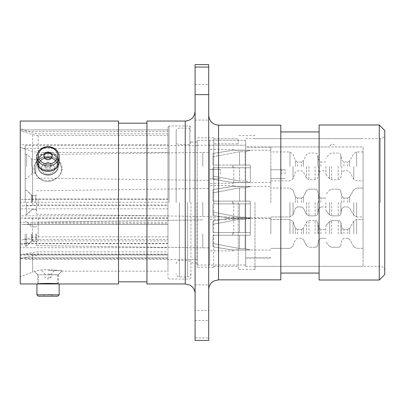 <?xml version="1.0" encoding="UTF-8"?>
<svg xmlns="http://www.w3.org/2000/svg" width="405" height="405" viewBox="0 0 405 405"><rect width="100%" height="100%" fill="white"/><g stroke="black" fill="none" stroke-linecap="round" stroke-linejoin="round"><path stroke-width="0.3" stroke-dasharray="2.02 1.52" d="M195.089 202.5L195.089 293.802L195.089 202.5M208.707 202.5L208.707 289.702L208.707 202.5M23.865 239.461L20.25 240.57L20.25 243.39L167.953 243.39L167.953 277.936L167.953 202.5L167.953 243.39L167.953 236.879L38.186 236.879L32.577 237.492L23.865 239.461L167.953 239.461M23.865 205.684L20.25 206.251L20.25 208.838L167.953 208.838L167.953 204.955L38.186 204.955L23.865 205.684L167.953 205.684M167.953 135.553L167.953 131.443L22.918 131.443L32.577 134.647L38.186 135.553L167.953 135.553L167.953 133.847L167.953 198.966L38.186 198.966L23.865 199.331L167.953 199.331L167.953 202.262L167.953 127.064L167.953 144.691L20.25 144.691L20.25 147.329L32.577 151.546L38.186 152.452L167.953 152.452L167.953 144.691L167.953 202.5L167.953 152.452M61.616 168.171C62.664 178.711 46.048 186.735 38.186 177.208C35.837 174.403 34.683 171.33 34.724 167.989C34.683 171.325 35.837 174.398 38.186 177.208C45.978 186.71 62.659 178.752 61.616 168.171L59.262 161.322L52.756 157.064L43.325 157.064L38.186 159.874C35.837 162.071 34.683 164.774 34.724 167.989C34.683 164.779 35.837 162.076 38.186 159.874L43.32 157.064L52.756 157.064L59.267 161.322L61.616 168.171M37.812 166.369A10.231 8.859 180 0 0 48.038 175.228A10.231 8.859 180 0 0 58.269 166.369A10.231 8.859 180 0 0 48.038 157.51A10.231 8.859 180 0 0 37.812 166.369A10.231 8.859 180 0 1 48.038 157.51A10.231 8.859 180 0 1 58.269 166.369A10.231 8.859 180 0 1 48.038 175.228A10.231 8.859 180 0 1 37.812 166.369L37.812 161.772C37.179 150.69 58.897 150.695 58.269 161.772L58.269 166.369L58.269 161.772C58.907 173.532 37.194 173.573 37.812 161.772L37.812 166.369M37.812 161.772C37.179 173.558 58.897 173.548 58.269 161.772C58.907 150.711 37.194 150.675 37.812 161.772M36.936 283.956L58.269 283.956C58.897 283.257 37.179 283.257 37.812 283.956L37.812 274.767L58.269 274.767A16.413 16.413 0 0 0 61.616 271.153C62.664 270.889 46.048 268.373 38.186 270.424L34.724 271.522L38.186 270.424C45.978 268.383 62.659 270.879 61.616 271.153L167.953 271.153L167.953 251.844L38.186 251.844L32.577 252.462L23.865 254.426L167.953 254.426L167.953 251.844M58.269 283.956L58.269 274.767L37.812 274.767A16.413 16.413 0 0 1 34.724 271.522L32.577 272.145L32.577 252.462M384.75 274.544L384.75 130.456M379.277 124.983L379.277 280.017M195.089 64.582L195.089 310.362L208.707 310.362L208.707 64.582M208.707 302.687L208.707 320.466L208.707 302.687M195.089 302.687L195.089 320.466L195.089 302.687M208.707 102.313L208.707 120.093L208.707 102.313M195.089 102.313L195.089 120.093L195.089 102.313M190.932 202.5L190.932 277.936L190.932 202.5M238.251 202.5L238.251 269.457L238.251 202.5M213.744 202.5L213.744 267.214L213.744 137.786L213.744 202.5L213.744 138.793L238.251 138.793L238.251 143.856L238.251 138.793L213.744 138.793L213.744 202.5M197.002 202.5L197.002 267.214L197.002 202.5M254.988 202.5L254.988 269.457L254.988 202.5M319.105 124.983L319.105 280.017M280.812 125.145L280.812 279.855M146.949 121.044L146.949 283.956M118.498 121.044L118.498 283.956M20.25 121.044L20.25 147.329M20.25 206.251L20.25 283.956M20.25 258.527L20.25 257.833L167.953 257.833L167.953 258.618L167.953 255.054L38.186 255.054L32.577 255.722L20.25 258.527L20.25 276.625L20.25 255.003L23.865 254.426M20.25 247.713L20.25 244.914L23.865 243.744L167.953 243.744L167.953 247.713L20.25 247.713L20.25 257.833M20.25 218.037L20.25 215.83L167.953 215.83L167.953 218.265L167.953 217.885L20.25 218.037L20.25 244.914M167.953 204.955L167.953 202.262L20.25 202.262L20.25 215.83M20.25 202.262L20.25 199.786L23.865 199.331M22.918 131.443L20.25 130.607L20.25 128.375L20.25 199.786M20.25 130.607L20.25 129.878L167.953 129.878L167.953 131.443M20.25 144.691L20.25 129.99M167.953 236.879L167.953 223.661L38.186 223.661L23.865 224.39L167.953 224.431L167.953 222.254L20.25 222.254L20.25 208.838M20.25 222.254L20.25 224.294L23.865 224.39M20.25 240.57L20.25 224.294M167.953 254.426L167.953 255.054L167.953 254.122L20.25 254.122L20.25 243.39M20.25 254.122L20.25 255.003M20.25 255.054L167.953 255.054L167.953 271.153M167.953 224.39L167.953 223.661M167.953 217.885L167.953 240.94L38.186 240.94L32.577 241.608L23.865 243.744M167.953 243.744L167.953 240.94M167.953 199.331L167.953 198.966M195.089 310.362L195.089 340.418M208.707 310.362L208.707 337.942L195.089 337.942M208.707 340.418L208.707 337.942M213.744 143.856L213.744 138.793L213.744 143.856L238.251 143.856L213.744 143.856M384.75 202.5L384.75 270.717L384.75 202.5M118.498 202.5L118.498 281.824L118.498 202.5M280.812 202.5L280.812 273.071L280.812 202.5M176.16 202.5L176.16 131.382L176.16 202.5M48.038 162.42A3.124 2.703 0 0 0 44.92 165.124A3.124 2.703 0 0 0 48.038 167.827A3.124 2.703 0 0 0 51.162 165.124A3.124 2.703 0 0 0 48.038 162.42A3.124 2.703 0 0 1 51.162 165.124A3.124 2.703 0 0 1 48.038 167.827A3.124 2.703 0 0 1 44.92 165.124A3.124 2.703 0 0 1 48.038 162.42M48.038 164.02A3.124 2.703 0 0 0 44.92 166.723A3.124 2.703 0 0 0 48.038 169.427A3.124 2.703 0 0 0 51.162 166.723A3.124 2.703 0 0 0 48.038 164.02A3.124 2.703 0 0 1 51.162 166.723A3.124 2.703 0 0 1 48.038 169.427A3.124 2.703 0 0 1 44.92 166.723A3.124 2.703 0 0 1 48.038 164.02M48.038 174.13A6.566 5.685 180 0 1 41.477 168.445A6.566 5.685 180 0 1 48.038 162.759A6.566 5.685 180 0 1 54.604 168.445A6.566 5.685 180 0 1 48.038 174.13A6.566 5.685 180 0 0 54.604 168.445A6.566 5.685 180 0 0 48.038 162.759A6.566 5.685 180 0 0 41.477 168.445A6.566 5.685 180 0 0 48.038 174.13M48.038 157.879A9.735 8.434 180 0 1 57.778 166.313A9.735 8.434 180 0 1 48.038 174.747A9.735 8.434 180 0 1 38.303 166.313A9.735 8.434 180 0 1 48.038 157.879A9.735 8.434 180 0 0 38.303 166.313A9.735 8.434 180 0 0 48.038 174.747A9.735 8.434 180 0 0 57.778 166.313A9.735 8.434 180 0 0 48.038 157.879M48.038 156.279A14.048 12.165 180 0 1 62.092 168.445A14.048 12.165 180 0 1 48.038 180.615A14.048 12.165 180 0 1 33.99 168.445A14.048 12.165 180 0 1 48.038 156.279A14.048 12.165 180 0 0 33.99 168.445A14.048 12.165 180 0 0 48.038 180.615A14.048 12.165 180 0 0 62.092 168.445A14.048 12.165 180 0 0 48.038 156.279M43.912 156.057A4.156 3.599 0 0 0 43.882 156.467A4.156 3.599 0 0 0 48.038 160.066A4.156 3.599 0 0 0 52.199 156.467A4.156 3.599 0 0 0 52.169 156.057M48.038 153.338A9.735 8.434 180 0 1 57.778 161.772A9.735 8.434 180 0 1 48.038 170.206A9.735 8.434 180 0 1 38.303 161.772A9.735 8.434 180 0 1 48.038 153.338A9.735 8.434 180 0 0 38.303 161.772A9.735 8.434 180 0 0 48.038 170.206A9.735 8.434 180 0 0 57.778 161.772A9.735 8.434 180 0 0 48.038 153.338M48.038 152.153A11.107 9.619 180 0 1 59.145 161.772A11.107 9.619 180 0 0 48.038 152.153A11.107 9.619 180 0 0 36.936 161.772A11.107 9.619 180 0 1 48.038 152.153M48.038 147.233A9.715 8.414 0 0 1 57.758 155.647A9.715 8.414 0 0 1 48.038 164.06A9.715 8.414 0 0 1 38.323 155.647A9.715 8.414 0 0 1 48.038 147.233M48.038 165.959A11.107 9.619 180 0 0 59.145 156.34A11.107 9.619 180 0 0 48.038 146.721A11.107 9.619 180 0 0 36.936 156.34A11.107 9.619 180 0 0 48.038 165.959M48.038 159.246A4.156 3.599 0 0 1 43.882 155.647A4.156 3.599 0 0 1 48.038 152.042A4.156 3.599 0 0 1 52.199 155.647A4.156 3.599 0 0 1 48.038 159.246M48.038 160.066A4.156 3.599 0 0 1 43.882 156.467A4.156 3.599 0 0 1 48.038 152.867A4.156 3.599 0 0 1 52.199 156.467A4.156 3.599 0 0 1 48.038 160.066M36.936 156.34L36.936 161.772A11.107 9.619 180 0 0 48.038 171.391A11.107 9.619 180 0 0 59.145 161.772L59.145 156.34M48.038 277.248L51.162 277.248L48.038 277.248M48.038 274.048L51.162 274.048L48.038 274.048M48.038 270.606L62.092 270.606L48.038 270.606M48.038 274.873L57.778 274.873L48.038 274.873M38.323 296.212L57.758 296.212M59.145 294.82L36.936 294.82M48.038 294.567L52.199 294.567L48.038 294.567M48.038 296.212L52.199 296.212L48.038 296.212M36.597 233.903L36.597 245.612L36.597 233.903M36.597 202.5L36.597 214.204L36.597 202.5M36.597 166.374L36.597 154.664L36.597 166.374M26.639 233.903L26.639 246.103L26.639 233.903M25.216 233.903L25.216 246.103L25.216 233.903M202.789 233.903L202.789 247.936L202.789 233.903M209.684 233.903L209.684 216.948L209.684 233.903M26.639 202.5L26.639 214.701L26.639 202.5M25.216 202.5L25.216 145.552L25.216 202.5M202.789 202.5L202.789 216.533L202.789 202.5M209.684 202.5L209.684 265.027L209.684 140.327L209.684 265.027L209.684 140.327L197.21 140.327L197.21 265.027L197.21 140.327L197.21 145.223L197.21 140.327L209.684 140.327L209.684 202.5M26.639 166.374L26.639 154.173L26.639 166.374M25.216 166.374L25.216 154.173L25.216 166.374M202.789 166.374L202.789 152.341L202.789 166.374M209.684 166.374L209.684 152.341L209.684 166.374M197.21 202.5L197.21 259.448L197.21 202.5M197.21 145.223L209.684 145.223L209.684 140.327L209.684 145.223L245.678 145.223L245.678 140.327L245.678 265.027L245.678 140.327L209.684 140.327L245.678 140.327L245.678 145.223L197.21 145.223M281.784 174.165L281.784 169.786L281.784 174.165M270.844 174.165L270.844 169.786L270.844 174.165M209.684 174.165L209.684 169.457L209.684 174.165M220.624 174.165L220.624 169.457L220.624 174.165M250.275 232.531L232.607 232.531L232.607 233.903L232.607 232.531L212.964 232.531L232.607 232.531L232.607 233.903L232.607 232.531L212.964 232.531L212.964 220.953L212.964 232.531L250.275 232.531L250.275 233.903L250.275 232.531L212.964 232.531L212.964 220.953L232.607 217.844L212.964 220.953L212.964 232.531L212.964 224.259L212.964 232.531L239.552 232.531L212.964 232.531L212.964 224.259L239.552 219.237L239.552 232.531L239.552 219.237L245.131 219.237L245.131 232.531L239.552 232.531L245.131 232.531L245.131 219.237L245.131 232.531L250.275 232.531L250.275 233.903L250.275 232.531L245.131 232.531L245.131 219.237L239.552 219.237L239.552 232.531L239.552 219.237L245.131 219.237L250.275 217.794L245.131 219.237L239.552 219.237L212.964 224.259L212.964 232.531L250.275 232.531L232.607 232.531L250.275 232.531L250.275 235.27L245.131 235.27L245.131 248.564L245.131 235.27L250.275 235.27L250.275 233.903L250.275 235.27L245.131 235.27L245.131 248.564L250.275 250.006L245.131 248.564L245.131 235.27L250.275 235.27L250.275 233.903L250.275 235.27L232.607 235.27L232.607 233.903L232.607 235.27L212.964 235.27L212.964 243.542L212.964 235.27L239.552 235.27L212.964 235.27L212.964 246.847L212.964 243.542L239.552 248.564L239.552 235.27L239.552 248.564L245.131 248.564L250.275 250.006L245.131 248.564L239.552 248.564L212.964 243.542L212.964 235.27L212.964 243.542L212.964 235.27L245.131 235.27L212.964 235.27L212.964 246.847L212.964 243.542L239.552 248.564L239.552 235.27L239.552 248.564L245.131 248.564L239.552 248.564L212.964 243.542L212.964 246.847L212.964 235.27L232.607 235.27L232.607 233.903L232.607 235.27L212.964 235.27L250.275 235.27L250.275 232.531L250.275 235.27L232.607 235.27L250.275 235.27L250.275 232.531M250.275 201.133L232.607 201.133L232.607 202.5L232.607 201.133L212.964 201.133L232.607 201.133L232.607 202.5L232.607 201.133L212.964 201.133L212.964 189.55L212.964 201.133L232.607 201.133L232.607 202.5L232.607 201.133L212.964 201.133L212.964 189.55L232.607 186.442L212.964 189.55L212.964 201.133L250.275 201.133L232.607 201.133L250.275 201.133L250.275 202.5L250.275 201.133L212.964 201.133L212.964 189.55L232.607 186.386L212.964 189.55L212.964 201.133L212.964 192.861L212.964 201.133L239.552 201.133L212.964 201.133L212.964 192.861L239.552 187.839L239.552 201.133L212.964 201.133L239.552 201.133L239.552 187.839L245.131 187.839L245.131 201.133L239.552 201.133L245.131 201.133L239.552 201.133L239.552 187.839L239.552 201.133L245.131 201.133L245.131 187.839L245.131 201.133L250.275 201.133L250.275 203.867L245.131 203.867L245.131 217.161L245.131 203.867L250.275 203.867L250.275 201.133L250.275 203.867L245.131 203.867L245.131 217.161L250.275 218.604L245.131 217.161L245.131 203.867L250.275 203.867L250.275 202.5L250.275 203.867L245.131 203.867L245.131 217.161L250.275 218.548L245.131 217.161L245.131 203.867L250.275 203.867L250.275 201.133L245.131 201.133L245.131 187.839L245.131 201.133L250.275 201.133L250.275 203.867L232.607 203.867L232.607 202.5L232.607 203.867L212.964 203.867L212.964 212.139L212.964 203.867L239.552 203.867L212.964 203.867L212.964 215.45L212.964 212.139L239.552 217.161L239.552 203.867L239.552 217.161L245.131 217.161L250.275 218.548L245.131 217.161L239.552 217.161L212.964 212.139L212.964 203.867L212.964 212.139L212.964 203.867L245.131 203.867L212.964 203.867L212.964 215.45L212.964 212.139L239.552 217.161L239.552 203.867L239.552 217.161L245.131 217.161L239.552 217.161L212.964 212.139L212.964 215.45L212.964 203.867L212.964 212.139L212.964 203.867L245.131 203.867L212.964 203.867L212.964 215.45L212.964 212.139L239.552 217.161L239.552 203.867L239.552 217.161L245.131 217.161L239.552 217.161L212.964 212.139L212.964 215.45L212.964 203.867L232.607 203.867L232.607 202.5L232.607 203.867L212.964 203.867L232.607 203.867L232.607 202.5L232.607 203.867L212.964 203.867L250.275 203.867L250.275 201.133L245.131 201.133L245.131 187.839L239.552 187.839L245.131 187.839L250.275 186.396L245.131 187.839L239.552 187.839L239.552 201.133L239.552 187.839L245.131 187.839L250.275 186.452L232.607 186.386L212.964 189.55L232.607 186.386L250.275 186.386L245.131 187.839L239.552 187.839L212.964 192.861L212.964 201.133L212.964 192.861L239.552 187.839L212.964 192.861L212.964 201.133L250.275 201.133L232.607 201.133L250.275 201.133L250.275 203.867L232.607 203.867L250.275 203.867L250.275 201.133L250.275 203.867L232.607 203.867L250.275 203.867L250.275 201.133M250.275 165.027L232.607 165.027L232.607 166.394L232.607 165.027L212.964 165.027L250.275 165.027L250.275 166.394L250.275 165.027L212.964 165.027L212.964 153.444L212.964 165.027L212.964 156.755L212.964 165.027L239.552 165.027L239.552 151.733L239.552 165.027L245.131 165.027L245.131 151.733L245.131 165.027L250.275 165.027L250.275 167.761L245.131 167.761L245.131 181.055L245.131 167.761L250.275 167.761L250.275 166.394L250.275 167.761L232.607 167.761L232.607 166.394L232.607 167.761L212.964 167.761L212.964 176.033L212.964 167.761L239.552 167.761L212.964 167.761L212.964 179.344L212.964 176.033L239.552 181.055L239.552 167.761L239.552 181.055L245.131 181.055L250.275 182.498L245.131 181.055L239.552 181.055L212.964 176.033L212.964 167.761L250.275 167.761L250.275 165.027M233.751 233.903L233.751 216.948L233.751 233.903M232.607 217.844L212.964 220.953L232.607 217.784L250.275 217.784L232.607 217.844L250.275 217.844L245.131 219.237L250.275 217.784L232.607 217.844M250.315 233.903L250.315 217.784L250.315 233.903M270.844 233.903L270.844 217.784L270.844 233.903M233.751 202.5L233.751 219.454L233.751 202.5M250.315 202.5L250.315 218.614L250.315 202.5M270.844 202.5L270.844 146.919L270.844 202.5M233.751 166.394L233.751 183.349L233.751 166.394M232.607 150.336L212.964 153.444L232.607 150.28L250.275 150.346L232.607 150.336M209.684 166.394L209.684 183.349L209.684 166.394M250.315 166.394L250.315 182.513L250.315 166.394M270.844 166.394L270.844 182.513L270.844 166.394M212.964 220.953L212.964 224.259L239.552 219.237L212.964 224.259L212.964 220.953M245.131 235.27L239.552 235.27L245.131 235.27M212.964 189.55L212.964 192.861L239.552 187.839L212.964 192.861L212.964 189.55M245.131 167.761L239.552 167.761L245.131 167.761M212.964 156.755L239.552 151.733L245.131 151.733L239.552 151.733L212.964 156.755L212.964 153.444L212.964 156.755M245.131 203.867L239.552 203.867L245.131 203.867M232.607 218.558L212.964 215.45L232.607 218.614L212.964 215.45L232.607 218.614L212.964 215.45L232.607 218.614L250.275 218.548L232.607 218.558M245.131 151.733L250.275 150.346L245.131 151.733M232.607 182.452L212.964 179.344L232.607 182.513L250.275 182.452L232.607 182.452M245.131 187.839L250.275 186.396L245.131 187.839M232.607 249.961L212.964 246.847L232.607 250.017L212.964 246.847L232.607 250.017L250.275 249.946L232.607 249.961M250.275 186.442L232.607 186.442L250.275 186.452M285.064 174.165L285.064 169.786L285.064 174.165M363.077 233.903L363.077 219.459L363.077 233.903M325.878 233.903L325.878 225.858L325.878 233.903M363.077 202.5L363.077 146.919L363.077 202.5M325.878 202.5L325.878 210.539L325.878 202.5M363.077 166.394L363.077 151.951L363.077 166.394M325.878 166.394L325.878 174.439L325.878 166.394M245.678 146.919L245.678 258.081L245.678 146.919L363.077 146.919L363.077 258.081L363.077 146.919L335.284 146.919A2.734 2.734 0 0 0 332.551 144.185A2.734 2.734 0 0 0 329.817 146.919L270.844 146.919M245.678 167.543L245.678 266.343L245.678 167.543M363.077 167.543L363.077 266.343L363.077 167.543M185.242 121.044L185.242 283.956M218.558 279.855L218.558 125.145M380.376 202.5L380.376 138.657L380.376 202.5M169.047 202.5L169.047 125.965L169.047 202.5M189.834 202.5L189.834 125.965L189.834 202.5M32.577 205.127L32.577 151.546M38.186 204.955L38.186 198.966M38.186 135.553L38.186 152.452M38.186 255.054L38.186 251.844M32.577 255.722L32.577 272.145L20.25 276.625M38.186 236.879L38.186 223.661M32.577 237.492L32.577 223.833M38.186 217.885L38.186 240.94M32.577 217.976L32.577 241.608M32.577 134.647L32.577 199.052M167.953 218.254L23.865 218.254M22.918 148.341L167.953 148.341M167.953 257.858L23.865 257.858M187.647 202.5L187.647 276.899L187.647 202.5M179.44 202.5L179.44 276.899L179.44 202.5M35.832 233.903L35.832 240.904L35.832 233.903M31.61 233.903L31.61 241.132L31.61 233.903M32.152 233.903L32.152 240.904L32.152 233.903M35.832 202.5L35.832 195.499L35.832 202.5M31.61 202.5L31.61 195.276L31.61 202.5M32.152 202.5L32.152 195.499L32.152 202.5M35.832 166.374L35.832 173.375L35.832 166.374M31.61 166.374L31.61 159.145L31.61 166.374M32.152 166.374L32.152 173.375L32.152 166.374M306.519 233.903L306.519 222.056L306.519 233.903M308.964 233.903L308.964 220.553L308.964 233.903M315.115 233.903L315.115 220.553L315.115 233.903M317.809 233.903L317.809 222.811L317.809 233.903M329.543 233.903L329.543 221.52L329.543 233.903M331.629 233.903L331.629 220.553L331.629 233.903M338.2 233.903L338.2 220.553L338.2 233.903M340.894 233.903L340.894 222.811L340.894 233.903M306.519 202.5L306.519 214.341L306.519 202.5M308.964 202.5L308.964 215.85L308.964 202.5M315.115 202.5L315.115 215.85L315.115 202.5M317.809 202.5L317.809 213.587L317.809 202.5M329.543 202.5L329.543 214.878L329.543 202.5M331.629 202.5L331.629 215.85L331.629 202.5M338.2 202.5L338.2 215.85L338.2 202.5M340.894 202.5L340.894 213.587L340.894 202.5M306.519 166.394L306.519 178.235L306.519 166.394M308.964 166.394L308.964 179.744L308.964 166.394M315.115 166.394L315.115 179.744L315.115 166.394M317.809 166.394L317.809 155.307L317.809 166.394M329.543 166.394L329.543 178.772L329.543 166.394M331.629 166.394L331.629 179.744L331.629 166.394M338.2 166.394L338.2 179.744L338.2 166.394M340.894 166.394L340.894 155.307L340.894 166.394M289.955 233.903L289.955 219.459L289.955 233.903M293.043 233.903L293.043 221.616L293.043 233.903M353.793 233.903L353.793 221.1L353.793 233.903M356.638 233.903L356.638 219.459L356.638 233.903M289.955 202.5L289.955 216.943L289.955 202.5M293.043 202.5L293.043 214.782L293.043 202.5M353.793 202.5L353.793 215.303L353.793 202.5M356.638 202.5L356.638 216.943L356.638 202.5M289.955 166.394L289.955 151.951L289.955 166.394M293.043 166.394L293.043 178.676L293.043 166.394M353.793 166.394L353.793 179.197L353.793 166.394M356.638 166.394L356.638 151.951L356.638 166.394M297.432 233.903L297.432 229.468L297.432 233.903M295.372 233.903L295.372 228.03L295.372 233.903M303.396 233.903L303.396 228.263L303.396 233.903M301.442 233.903L301.442 229.468L301.442 233.903M320.821 233.903L320.821 229.468L320.821 233.903M318.664 233.903L318.664 227.661L318.664 233.903M343.906 233.903L343.906 229.468L343.906 233.903M341.749 233.903L341.749 227.661L341.749 233.903M349.596 233.903L349.596 228.374L349.596 233.903M347.698 233.903L347.698 229.468L347.698 233.903M297.432 202.5L297.432 198.07L297.432 202.5M295.372 202.5L295.372 196.627L295.372 202.5M303.396 202.5L303.396 196.865L303.396 202.5M301.442 202.5L301.442 198.07L301.442 202.5M320.821 202.5L320.821 198.07L320.821 202.5M318.664 202.5L318.664 196.263L318.664 202.5M343.906 202.5L343.906 198.07L343.906 202.5M341.749 202.5L341.749 196.263L341.749 202.5M349.596 202.5L349.596 196.977L349.596 202.5M347.698 202.5L347.698 198.07L347.698 202.5M297.432 166.394L297.432 161.965L297.432 166.394M295.372 166.394L295.372 160.522L295.372 166.394M303.396 166.394L303.396 160.76L303.396 166.394M301.442 166.394L301.442 161.965L301.442 166.394M320.821 166.394L320.821 161.965L320.821 166.394M318.664 166.394L318.664 172.636L318.664 166.394M343.906 166.394L343.906 161.965L343.906 166.394M341.749 166.394L341.749 172.636L341.749 166.394M349.596 166.394L349.596 160.871L349.596 166.394M347.698 166.394L347.698 161.965L347.698 166.394M43.32 157.064A16.413 16.413 0 0 1 52.756 157.064A16.413 16.413 0 0 0 43.325 157.064M254.988 138.657L380.376 138.657C383.008 138.424 384.466 136.966 384.75 134.283M195.089 320.466L208.707 320.466M195.089 120.093L208.707 120.093M190.932 277.936L189.834 279.035L169.047 279.035L167.953 277.936M213.744 266.343L238.251 266.343M197.002 262.951L190.932 262.951M213.744 267.214L197.002 267.214M254.988 269.457L238.251 269.457M384.75 270.717C384.466 268.034 383.008 266.576 380.376 266.343L254.988 266.343M167.953 133.847L38.186 133.847L32.577 132.855L20.25 128.375M254.988 135.543L238.251 135.543M213.744 137.786L197.002 137.786M197.002 142.049L190.932 142.049M190.932 127.064L189.834 125.965L169.047 125.965L167.953 127.064M195.089 84.534L208.707 84.534M195.089 284.907L208.707 284.907M167.953 218.265L23.166 218.265M167.953 129.878L20.25 129.878M167.953 224.431L22.483 224.431M167.953 258.618L20.25 258.618M176.16 131.382C176.372 129.372 177.466 128.279 179.44 128.101L187.647 128.101C189.621 128.279 190.715 129.372 190.932 131.382M190.932 141.34C190.715 143.35 189.621 144.443 187.647 144.62L179.44 144.62C177.466 144.443 176.372 143.35 176.16 141.34M176.16 263.66C176.372 261.65 177.466 260.557 179.44 260.38L187.647 260.38C189.621 260.557 190.715 261.65 190.932 263.66M190.932 273.618C190.715 275.628 189.621 276.721 187.647 276.899L179.44 276.899C177.466 276.721 176.372 275.628 176.16 273.618M44.92 166.723L44.92 165.124L44.92 166.723M43.882 156.467L43.882 155.647L43.882 156.467M57.778 166.313L57.778 161.772L57.778 166.313M38.303 166.313L38.303 161.772L38.303 166.313M52.199 156.467L52.199 155.647L52.199 156.467M51.162 166.723L51.162 165.124L51.162 166.723M41.477 270.606L44.92 274.048L44.92 277.248L48.038 279.035L51.162 277.248L51.162 274.048L54.604 270.606M57.778 283.895L57.778 274.873A17.177 17.177 0 0 0 62.092 270.606M43.882 294.567L43.882 296.212M33.99 270.606A17.177 17.177 0 0 0 38.303 274.873L38.303 283.895M52.199 294.567L52.199 296.212M35.832 226.901L36.597 226.137L35.832 226.901L32.152 226.901L35.832 226.901M31.61 226.678L26.639 221.702L25.216 221.702L26.639 221.702L31.61 226.678M25.216 190.299L26.639 190.299L31.61 195.276L26.639 190.299L25.216 190.299L26.639 190.299L32.152 195.499L35.832 195.499L36.597 194.734M25.216 154.173L26.639 154.173L32.152 159.373L35.832 159.373L36.597 158.603M25.216 246.103L26.639 246.103L31.61 241.132L26.639 246.103L25.216 246.103M32.152 240.904L35.832 240.904L36.597 241.669L35.832 240.904L32.152 240.904M36.597 245.612L209.684 247.936L36.597 245.612M25.216 214.701L26.639 214.701L31.61 209.724L26.639 214.701L25.216 214.701L26.639 214.701L32.152 209.501L35.832 209.501L36.597 210.266M36.597 214.204L209.684 216.533M25.216 178.57L26.639 178.57L32.152 173.375L35.832 173.375L36.597 174.14M36.597 178.078L209.684 180.402M32.152 209.501L35.832 209.501L32.152 209.501M25.216 145.552L197.21 145.552M197.21 265.027L245.678 265.027M25.216 259.448L197.21 259.448M36.597 190.795L209.684 188.467M32.152 195.499L35.832 195.499L32.152 195.499M36.597 154.664L209.684 152.341M202.789 219.869L36.597 222.198L202.789 219.869M281.784 169.786L270.844 169.786L281.784 169.786M220.624 178.868L209.684 178.868L220.624 178.868M232.607 217.784L270.844 217.784L232.607 217.784M233.751 250.852L209.684 250.852L233.751 250.852M270.844 250.017L250.275 250.006L270.844 250.017M250.275 186.386L233.751 186.204M233.751 219.454L209.684 219.454M270.844 218.614L250.275 218.604M270.844 150.28L233.751 150.098M233.751 183.349L209.684 183.349M270.844 182.513L233.751 182.69M270.844 147.192L245.678 147.192M270.844 257.808L245.678 257.808M250.275 186.396L270.844 186.386M233.751 185.546L209.684 185.546M250.275 218.614L233.751 218.796M233.751 149.44L209.684 149.44M233.751 216.948L209.684 216.948L233.751 216.948M232.607 250.017L250.275 250.017L232.607 250.017M220.624 169.457L209.684 169.457L220.624 169.457M281.784 178.539L270.844 178.539L281.784 178.539M285.064 178.539L270.844 178.539L285.064 178.539M306.519 245.744L308.964 247.247L306.519 245.744L303.396 239.537L306.519 245.744M315.115 247.247C316.558 247.146 317.459 246.392 317.809 244.99C317.459 246.392 316.558 247.146 315.115 247.247L308.964 247.247L315.115 247.247M329.543 246.28L331.629 247.247L329.543 246.28L325.878 241.942L329.543 246.28M338.2 247.247C339.643 247.146 340.544 246.392 340.894 244.99C340.544 246.392 339.643 247.146 338.2 247.247L331.629 247.247L338.2 247.247M270.844 216.943L289.955 216.943L270.844 216.943L289.955 216.943L293.043 214.782L295.372 208.373L293.043 214.782L289.955 216.943L293.043 214.782L295.372 208.373L297.432 206.93L295.372 208.373L297.432 206.93L301.442 206.93L297.432 206.93L301.442 206.93L303.396 208.135L301.442 206.93L303.396 208.135L306.519 214.341L303.396 208.135L306.519 214.341L308.964 215.85L306.519 214.341L308.964 215.85L315.115 215.85C316.558 215.744 317.459 214.989 317.809 213.587C317.459 214.989 316.558 215.744 315.115 215.85L308.964 215.85L315.115 215.85C316.558 215.744 317.459 214.989 317.809 213.587L318.664 208.737L317.809 213.587L318.664 208.737L320.821 206.93L318.664 208.737L320.821 206.93L325.878 206.93M325.878 210.539L329.543 214.878L325.878 210.539L329.543 214.878L331.629 215.85L329.543 214.878L331.629 215.85L338.2 215.85C339.643 215.744 340.544 214.989 340.894 213.587C340.544 214.989 339.643 215.744 338.2 215.85L331.629 215.85L338.2 215.85C339.643 215.744 340.544 214.989 340.894 213.587L341.749 208.737L340.894 213.587L341.749 208.737L343.906 206.93L341.749 208.737L343.906 206.93L347.698 206.93L343.906 206.93L347.698 206.93L349.596 208.023L353.793 215.303L356.638 216.943L353.793 215.303L356.638 216.943L363.077 216.943M270.844 180.838L289.955 180.838L293.043 178.676L295.372 172.267L297.432 170.824L301.442 170.824L303.396 172.029L306.519 178.235L308.964 179.744L315.115 179.744C316.558 179.638 317.459 178.883 317.809 177.481L318.664 172.636L320.821 170.824L325.878 170.824M325.878 174.439L329.543 178.772L331.629 179.744L338.2 179.744C339.643 179.638 340.544 178.883 340.894 177.481L341.749 172.636L343.906 170.824L347.698 170.824L349.596 171.917L353.793 179.197L356.638 180.838L363.077 180.838M289.955 248.341L293.043 246.184L289.955 248.341L270.844 248.341L289.955 248.341M353.793 246.701L356.638 248.341L353.793 246.701L349.596 239.426L353.793 246.701M297.432 229.468L295.372 228.03L293.043 221.616L295.372 228.03L297.432 229.468L301.442 229.468L297.432 229.468M303.396 228.263L301.442 229.468L303.396 228.263L306.519 222.056L308.964 220.553L315.115 220.553L308.964 220.553L306.519 222.056L303.396 228.263M320.821 229.468L318.664 227.661L317.809 222.811L318.664 227.661L320.821 229.468L325.878 229.468L320.821 229.468M343.906 229.468L341.749 227.661L340.894 222.811L341.749 227.661L343.906 229.468L347.698 229.468L343.906 229.468M349.596 228.374L347.698 229.468L349.596 228.374L353.793 221.1L356.638 219.459L363.077 219.459L356.638 219.459L353.793 221.1L349.596 228.374M325.878 198.07L320.821 198.07L325.878 198.07L320.821 198.07L318.664 196.263L317.809 191.413C317.459 190.011 316.558 189.256 315.115 189.15L308.964 189.15L306.519 190.659L303.396 196.865L306.519 190.659L303.396 196.865L301.442 198.07L303.396 196.865L301.442 198.07L297.432 198.07L295.372 196.627L293.043 190.218L289.955 188.057L270.844 188.057M363.077 188.057L356.638 188.057L363.077 188.057L356.638 188.057L353.793 189.697L349.596 196.977L353.793 189.697L349.596 196.977L347.698 198.07L349.596 196.977L347.698 198.07L343.906 198.07L341.749 196.263L340.894 191.413C340.544 190.011 339.643 189.256 338.2 189.15L331.629 189.15L329.543 190.122L331.629 189.15L338.2 189.15L331.629 189.15L329.543 190.122L325.878 194.461M297.432 198.07L295.372 196.627L293.043 190.218L295.372 196.627L297.432 198.07L301.442 198.07L297.432 198.07M320.821 198.07L318.664 196.263L317.809 191.413L318.664 196.263L320.821 198.07M343.906 198.07L341.749 196.263L340.894 191.413L341.749 196.263L343.906 198.07L347.698 198.07L343.906 198.07M325.878 161.965L320.821 161.965L318.664 160.157L317.809 155.307C317.459 153.905 316.558 153.151 315.115 153.044L308.964 153.044L306.519 154.553L303.396 160.76L301.442 161.965L297.432 161.965L295.372 160.522L293.043 154.113L289.955 151.951L270.844 151.951M363.077 151.951L356.638 151.951L353.793 153.591L349.596 160.871L347.698 161.965L343.906 161.965L341.749 160.157L340.894 155.307C340.544 153.905 339.643 153.151 338.2 153.044L331.629 153.044L329.543 154.016L325.878 158.355M363.077 248.341L356.638 248.341L363.077 248.341M347.698 238.332L343.906 238.332L341.749 240.14L340.894 244.99L341.749 240.14L343.906 238.332L347.698 238.332L349.596 239.426L347.698 238.332M325.878 238.332L320.821 238.332L318.664 240.14L317.809 244.99L318.664 240.14L320.821 238.332L325.878 238.332M301.442 238.332L297.432 238.332L295.372 239.77L293.043 246.184L295.372 239.77L297.432 238.332L301.442 238.332L303.396 239.537L301.442 238.332M349.596 208.023L353.793 215.303L349.596 208.023L347.698 206.93L349.596 208.023M245.678 258.081L270.844 258.081M315.115 189.15L308.964 189.15L315.115 189.15C316.558 189.256 317.459 190.011 317.809 191.413C317.459 190.011 316.558 189.256 315.115 189.15M289.955 219.459L270.844 219.459L289.955 219.459L293.043 221.616L289.955 219.459M325.878 225.858L329.543 221.52L331.629 220.553L338.2 220.553L331.629 220.553L329.543 221.52L325.878 225.858M353.793 189.697L356.638 188.057L353.793 189.697M289.955 188.057L293.043 190.218L289.955 188.057M338.2 189.15C339.643 189.256 340.544 190.011 340.894 191.413C340.544 190.011 339.643 189.256 338.2 189.15M306.519 190.659L308.964 189.15L306.519 190.659M338.2 220.553C339.643 220.654 340.544 221.408 340.894 222.811C340.544 221.408 339.643 220.654 338.2 220.553M315.115 220.553C316.558 220.654 317.459 221.408 317.809 222.811C317.459 221.408 316.558 220.654 315.115 220.553M285.064 169.786L270.844 169.786L285.064 169.786M245.678 138.657L363.077 138.657M245.678 266.343L363.077 266.343"/><path stroke-width="0.61" d="M58.269 283.956C58.907 283.257 37.194 283.252 37.812 283.956L38.303 283.956M379.277 124.983L384.75 130.456L384.75 274.544L379.277 280.017L379.277 124.983L319.105 124.983L319.105 280.017L379.277 280.017M218.558 279.855L280.812 279.855L280.812 125.145L218.558 125.145L218.558 279.855L214.225 280.857L212.833 281.688C210.165 283.697 208.793 286.365 208.707 289.702M185.242 121.044L185.242 283.956L146.949 283.956L146.949 121.044L185.242 121.044C191.221 120.462 194.501 117.177 195.089 111.198M36.936 294.82L59.145 294.82L57.758 296.212L38.323 296.212L36.936 294.82L36.936 283.956L118.498 283.956L118.498 121.044L20.25 121.044L20.25 283.956L37.812 283.956M195.089 67.058L195.089 64.582L208.707 64.582L208.707 67.058L195.089 67.058L195.089 94.638L208.707 94.638L208.707 67.058M208.707 94.638L208.707 340.418L195.089 340.418L195.089 94.638M48.038 164.06A9.715 8.414 0 0 0 57.758 155.647A9.715 8.414 0 0 0 48.038 147.233A9.715 8.414 0 0 0 38.323 155.647A9.715 8.414 0 0 0 48.038 164.06M48.038 146.721A11.107 9.619 180 0 1 59.145 156.34A11.107 9.619 180 0 1 48.038 165.959A11.107 9.619 180 0 1 36.936 156.34A11.107 9.619 180 0 1 48.038 146.721M48.038 152.042A4.156 3.599 0 0 0 43.882 155.647A4.156 3.599 0 0 0 48.038 159.246A4.156 3.599 0 0 0 52.199 155.647A4.156 3.599 0 0 0 48.038 152.042M52.169 156.057A4.156 3.599 0 0 0 48.038 152.867A4.156 3.599 0 0 0 43.912 156.057M59.145 156.34L59.145 161.772A11.107 9.619 180 0 1 48.038 171.391A11.107 9.619 180 0 1 36.936 161.772L36.936 156.34M185.242 283.956L189.57 284.958L191.089 285.884C193.676 287.889 195.007 290.532 195.089 293.802M319.105 131.929L280.812 131.929M146.949 123.176L118.498 123.176M146.949 281.824L118.498 281.824M319.105 273.071L280.812 273.071M218.558 125.145C212.574 124.563 209.294 121.282 208.707 115.298M59.145 294.82L59.145 283.956"/></g></svg>
